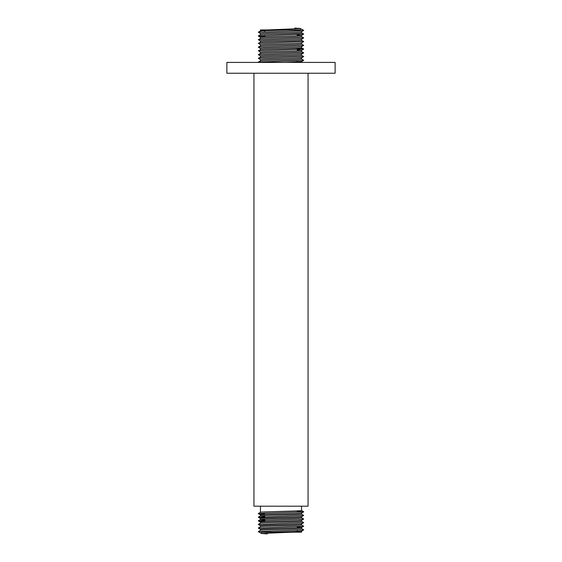 <?xml version="1.0" encoding="UTF-8"?>
<svg xmlns="http://www.w3.org/2000/svg" width="562" height="562" viewBox="0 0 562 562"><rect width="100%" height="100%" fill="white"/><g stroke="black" fill="none" stroke-linecap="round" stroke-linejoin="round"><path stroke-width="0.84" d="M297.235 530.31L297.235 531.413M264.765 516.787L264.765 518.024M264.765 520.398L264.765 521.634M297.235 48.269L297.235 49.505M297.235 60.724L297.235 61.989M264.765 30.657L264.765 31.753M264.765 35.497L264.765 36.895M294.776 29.034L294.776 28.1L300.199 28.472L303.705 30.32L301.253 30.629L258.295 32.189L260.466 31.015L260.438 29.941L286.824 29.941C274.228 30.313 259.946 30.685 260.438 31.051M260.438 34.774L260.438 33.551C259.138 32.926 302.813 32.308 301.562 31.683L301.562 32.919C302.813 33.544 259.138 34.17 260.438 34.788L258.295 35.982L264.765 36.418M301.534 36.621L303.705 37.851L301.253 38.104L258.295 39.663L260.466 38.497L260.438 37.289C259.138 36.671 302.813 36.045 301.562 35.42L301.562 36.656C302.813 37.282 259.138 37.907 260.438 38.525M301.534 32.884L303.705 34.057L301.541 35.448L297.235 35.027M260.438 41.026C259.138 40.408 302.813 39.783 301.562 39.157L301.562 40.394C302.813 41.019 259.138 41.644 260.438 42.262L260.438 41.026M260.438 46.007C259.138 45.381 302.813 44.763 301.562 44.131L303.705 45.325L301.253 45.585L258.295 47.145L260.466 45.972L260.438 44.77C259.138 44.145 302.813 43.527 301.562 42.895M301.534 40.366L303.705 41.532L301.541 42.923L301.562 44.131M260.438 48.508C259.138 47.889 302.813 47.264 301.562 46.639L301.562 47.875C302.813 48.501 259.138 49.126 260.438 49.744L260.438 48.508M301.534 51.578L303.705 52.807L301.253 53.06L258.295 54.619L260.466 53.453L260.438 52.245C259.138 51.627 302.813 51.002 301.562 50.376L297.235 49.983M260.438 53.481C259.138 52.863 302.813 52.238 301.562 51.613L301.562 50.39L303.705 49.07L258.548 50.819L260.459 52.273M260.438 55.982C259.138 55.364 302.813 54.739 301.562 54.114L301.562 55.35C302.813 55.975 259.138 56.6 260.438 57.219L260.438 55.982M301.534 59.059L303.705 60.282L301.253 60.541L258.295 62.101L260.466 60.928L260.438 59.727C259.138 59.101 302.813 58.483 301.562 57.851L301.562 59.087C302.813 59.72 259.138 60.338 260.438 60.963M284.969 62.41L301.541 61.623L301.562 62.41M264.765 516.281L260.438 515.902C259.166 515.305 302.834 514.701 301.562 514.097L301.562 512.994L303.705 511.849L264.927 513.176L258.274 513.626L264.765 514.075M301.562 512.994C302.834 513.598 259.166 514.195 260.438 514.799L260.438 515.888L258.295 517.258L264.765 517.679M301.562 506.186L301.562 510.493C302.834 511.09 259.166 511.694 260.438 512.298L258.288 513.605M260.438 512.298L260.438 506.186M301.548 528.505L303.726 529.861L301.541 531.062L301.562 532.165L261.534 532.165L261.597 533.478L267.224 533.9L267.224 533.001M301.562 531.034C302.145 531.413 285.861 531.785 273.048 532.165M260.438 530.331C259.166 529.734 302.834 529.13 301.562 528.533L301.562 527.437C302.834 528.027 259.166 528.631 260.438 529.228L260.438 530.324L258.274 531.666L261.597 533.478M260.438 526.727C259.166 526.123 302.834 525.526 301.562 524.922L301.562 523.833C302.834 524.416 259.166 525.02 260.438 525.618L260.438 526.713L258.274 528.055L260.459 529.256M301.562 520.208C302.834 520.812 259.166 521.41 260.438 522.014L260.438 523.11C259.166 522.519 302.834 521.915 301.562 521.318L301.562 520.222L303.705 519.063L264.927 520.391L258.274 520.841L264.765 521.29M264.765 519.892L260.438 519.513C259.166 518.909 302.834 518.304 301.562 517.707L301.562 516.611C302.834 517.202 259.166 517.806 260.438 518.403L260.438 519.499L258.288 520.819M297.235 527.044L301.562 527.423L303.705 526.278L258.288 528.034M292.219 532.165L261.569 533.45M300.396 28.529L300.466 29.941L286.824 29.941M253.94 73.236L253.94 506.186L308.06 506.186L308.06 73.236M258.295 32.189L260.459 33.579M303.705 34.113L258.295 35.926M258.295 39.663L260.459 41.054M303.705 41.588L258.548 43.337L260.459 44.798M258.295 47.145L260.459 48.536M297.235 48.578L303.705 49.07M258.295 54.619L260.459 56.01M301.534 55.322L303.705 56.544L301.253 56.804L258.548 58.293L260.459 59.755M258.295 62.101L258.71 62.41M300.431 28.564L267.891 29.941M297.235 511.378L303.705 511.849M301.548 514.075L303.705 515.452L258.288 517.216M301.548 517.686L303.705 519.063M301.548 521.29L303.705 522.674L258.288 524.43L260.459 525.646M301.548 524.901L303.705 526.278M303.705 529.889L258.288 531.645M226.879 62.41L335.121 62.41L335.121 73.236L226.879 73.236L226.879 62.41M258.295 43.4L260.466 42.234M303.705 49.013L301.534 47.84M258.295 50.882L260.466 49.709M258.295 58.357L260.466 57.191M301.541 61.623L303.705 60.282M301.541 57.879L303.705 56.544M301.541 54.142L303.705 52.807M301.541 46.667L303.705 45.325M301.541 39.185L303.705 37.851M260.459 37.317L258.295 35.982M301.541 31.711L303.705 30.369M260.459 514.827L258.295 513.654M301.541 516.626L303.705 515.452M260.459 518.431L258.295 517.258M260.459 522.042L258.295 520.869M301.541 523.847L303.705 522.674M260.452 523.096L258.288 524.43M301.548 510.465L303.712 511.799"/></g></svg>
